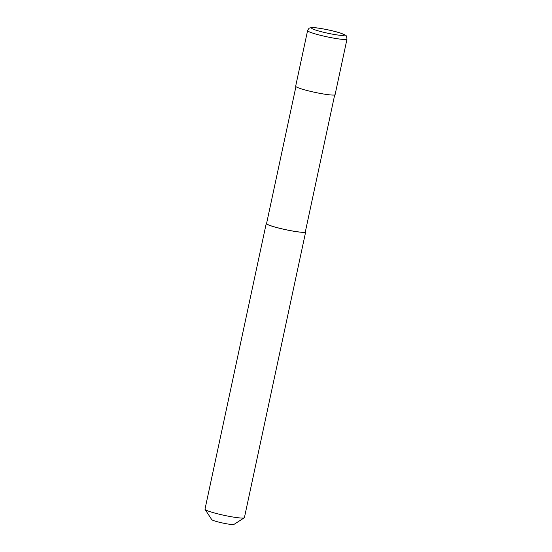 <?xml version="1.0" encoding="UTF-8"?>
<svg xmlns="http://www.w3.org/2000/svg" width="552" height="552" viewBox="0 0 552 552"><rect width="100%" height="100%" fill="white"/><g stroke="black" fill="none" stroke-linecap="round" stroke-linejoin="round"><path stroke-width="0.83" d="M307.588 30.608L295.672 86.181A20.162 2.001 12.1 0 0 307.519 90.618A20.162 2.001 12.1 0 0 335.098 94.633L347.008 39.061C346.125 34.569 347.353 36.046 340.384 33.037C332.456 30.408 316.448 27.317 312.142 27.6C309.644 28.117 309.299 27.221 307.588 30.608A20.162 2.001 12.1 0 0 319.429 35.045A20.162 2.001 12.1 0 0 345.373 39.489A20.162 2.001 12.1 0 0 347.008 39.061M295.927 86.609L266.568 223.546A19.824 1.966 12.1 0 0 278.215 227.907A19.824 1.966 12.1 0 0 305.332 231.861L334.691 94.916M266.644 223.194A20.162 2.001 12.1 0 0 266.243 223.477L204.992 509.179A20.162 2.001 12.1 0 0 205.047 509.399A20.162 2.001 12.1 0 0 216.832 513.615A20.162 2.001 12.1 0 0 244.274 517.811A20.162 2.001 12.1 0 0 244.412 517.631L305.663 231.93A20.162 2.001 12.1 0 0 305.408 231.502M266.243 223.477A20.162 2.001 12.1 0 0 278.084 227.914A20.162 2.001 12.1 0 0 305.663 231.93M205.047 509.399L211.74 519.632A11.426 1.132 12.1 0 0 218.419 522.026A11.426 1.132 12.1 0 0 233.972 524.4L244.274 517.811M334.553 31.395A16.802 1.67 12.1 0 0 312.936 27.69A16.802 1.67 12.1 0 0 321.443 31.74A16.802 1.67 12.1 0 0 343.061 35.445A16.802 1.67 12.1 0 0 334.553 31.395"/></g></svg>
